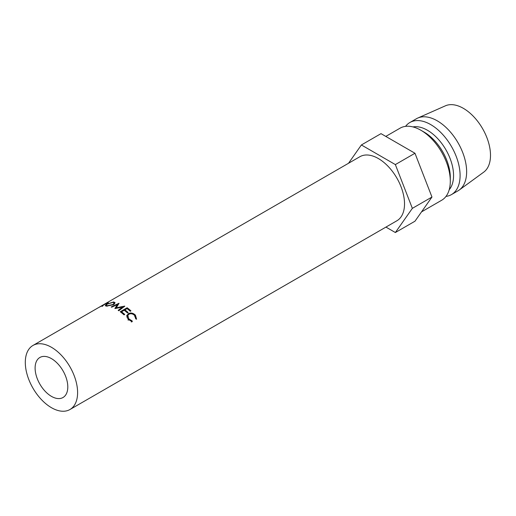 <?xml version="1.0" encoding="UTF-8"?>
<svg xmlns="http://www.w3.org/2000/svg" width="516" height="516" viewBox="0 0 516 516"><rect width="100%" height="100%" fill="white"/><g stroke="black" fill="none" stroke-linecap="round" stroke-linejoin="round"><path stroke-width="0.77" d="M51.452 396.372A23.117 13.345 60 0 1 36.352 375.996A23.117 13.345 60 0 1 39.893 357.472A23.117 13.345 60 0 1 51.452 358.62A23.117 13.345 60 0 1 66.551 378.989A23.117 13.345 60 0 1 63.01 397.513A23.117 13.345 60 0 1 51.452 396.372M127.136 307.755A36.984 21.356 60 0 1 130.954 310.871L130.245 311.283A36.984 21.356 60 0 0 127.039 308.62L124.911 309.852A36.984 21.356 60 0 1 128.116 312.509L127.407 312.922A36.984 21.356 60 0 0 124.201 310.258L121.537 311.793A36.984 21.356 60 0 1 124.743 314.457L124.034 314.87A36.984 21.356 60 0 0 120.215 311.748L127.136 307.755L127.026 308.626M126.743 315.869L128.381 313.638C130.851 312.49 133.199 312.993 135.431 315.16L136.611 319.223L135.734 318.862L134.682 315.528C132.87 313.747 130.948 313.315 128.923 314.231L127.82 315.437L128.865 318.952L132.186 320.913L132.231 321.745L128.161 319.365L126.743 315.869L126.897 315.263M51.452 407.692A36.984 21.356 -120 0 0 69.944 409.523A36.984 21.356 -120 0 0 75.613 379.886A36.984 21.356 -120 0 0 51.452 347.294A36.984 21.356 -120 0 0 32.959 345.462A36.984 21.356 -120 0 0 27.29 375.1A36.984 21.356 -120 0 0 51.452 407.692M69.944 409.523L396.862 220.784A36.984 21.356 -120 0 0 402.532 191.139A36.984 21.356 -120 0 0 378.37 158.547A36.984 21.356 -120 0 0 359.878 156.716L32.959 345.462M121.841 306.652L124.717 306.123A36.984 21.356 60 0 1 124.808 306.182L118.803 310.767A36.984 21.356 60 0 0 118.177 310.361L122.498 307.078L115.023 308.568A36.984 21.356 60 0 0 114.881 308.504L117.384 304.537L111.746 307.181A36.984 21.356 60 0 0 111.134 306.981L118.944 303.292A36.984 21.356 60 0 1 119.035 303.318L116.19 307.82L121.841 306.652M450.294 181.2L450.294 177.427A36.984 21.356 60 0 0 424.139 132.122L420.869 130.238A41.609 24.026 60 0 1 450.294 181.2A41.609 24.026 60 0 1 441.677 200.247L421.533 211.876M412.961 126.923A36.984 21.356 60 0 1 427.409 130.238A36.984 21.356 60 0 1 450.449 159.45A36.984 21.356 60 0 1 449.21 189.707M405.557 126.362A41.609 24.026 60 0 1 409.872 122.511A41.609 24.026 60 0 1 430.679 124.575A41.609 24.026 60 0 1 457.86 161.244A41.609 24.026 60 0 1 451.481 194.584A41.609 24.026 60 0 1 445.992 196.403M409.872 122.511L416.412 118.738A41.609 24.026 60 0 1 417.741 118.067A41.609 24.026 60 0 1 437.213 120.802A41.609 24.026 60 0 1 464.039 156.296A41.609 24.026 60 0 1 459.266 189.998A41.609 24.026 60 0 1 458.021 190.81L451.481 194.584M417.741 118.067L445.405 105.819A38.371 22.156 60 0 1 463.368 108.341A38.371 22.156 60 0 1 488.104 141.074A38.371 22.156 60 0 1 483.705 172.157L459.266 189.998M385.8 136.411L400.068 128.174A41.609 24.026 60 0 1 420.869 130.238L424.139 132.122M385.936 227.092L395.359 232.529L414.974 221.209L431.963 197.041L414.974 153.258L381.002 133.644L361.381 144.964L348.513 163.282M395.359 232.529L412.349 208.361L431.963 197.041M412.349 208.361L395.359 164.585L414.974 153.258M395.359 164.585L361.381 144.964M108.244 302.795L103.651 304.898L102.516 306.207A36.984 21.356 60 0 0 101.878 306.336L103.065 305.124A36.984 21.356 60 0 0 102.678 305.285L99.485 307.13A36.984 21.356 60 0 0 99.027 307.349L105.948 303.35A36.984 21.356 60 0 1 106.986 302.892L108.373 302.576M113.714 301.95L115.107 302.711L113.559 304.679L106.496 306.156L105.219 305.691L106.851 304.098L113.714 301.95L113.926 302.647M107.315 306.188L107.18 305.743L112.965 304.524L114.184 303.008L113.036 302.363L107.386 304.047L106.115 305.337L107.18 305.743M113.056 304.943L112.965 304.524M106.689 303.15C107.618 302.827 107.721 302.905 106.999 303.395C107.721 302.905 107.618 302.827 106.689 303.15A36.984 21.356 60 0 0 105.696 303.543L103.394 304.879L107.064 303.537M117.532 305.633L117.384 304.537M122.479 307.955L122.498 307.078M116.216 308.31L116.19 307.82M124.911 309.852L124.788 310.709M121.537 311.793L121.415 312.657M127.813 315.437L127.071 317.759M128.865 318.952L128.149 320.236M132.186 320.913L131.328 322.029M126.723 316.115L128 315.076M128.381 313.638L127.878 315.141M135.431 315.16L134.708 316.437M135.792 318.456L135.869 318.92M106.393 306.143L106.115 305.337M114.449 304.059L114.184 303.008"/></g></svg>
